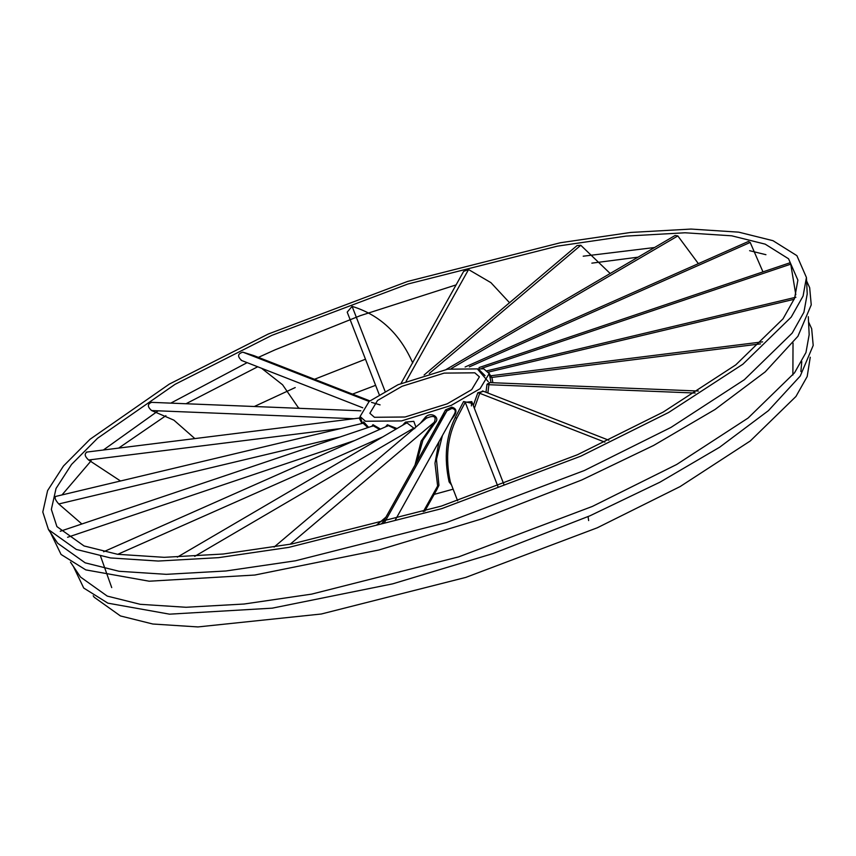 <?xml version="1.0" encoding="UTF-8"?>
<svg xmlns="http://www.w3.org/2000/svg" width="856" height="856" viewBox="0 0 856 856"><rect width="100%" height="100%" fill="white"/><g stroke="black" fill="none" stroke-linecap="round" stroke-linejoin="round"><path stroke-width="1.28" d="M434.153 494.394L453.124 489.183M447.153 403.85L405.059 417L374.436 417.289L369.856 413.277L377.571 400.458L402.106 386.259L444.189 373.109L474.812 372.82L479.392 376.833L471.677 389.651L447.153 403.85M398.083 384.686L369.171 401.421L360.076 416.53L365.48 421.259L401.571 420.917L451.176 405.423L480.088 388.688L489.183 373.58L483.779 368.84L447.688 369.193L398.083 384.686M451.454 419.504L454.6 415.171C457.061 410.987 456.109 408.323 451.754 407.156L445.548 409.896L429.883 438.475M472.459 403.379L463.578 401.539L455.199 417.535C445.912 436.496 443.868 457.949 449.09 481.885L451.487 484.967M483.565 391.32L477.862 392.711L473.272 405.498M489.183 373.58L491.077 382.653M477.52 369.086L488.252 381.648M489.589 382.6L486.989 384.301L485.983 392.262M486.989 384.301L488.915 384.708L487.856 392.99M489.429 382.611L488.915 384.708L695.211 393.043M765.2 244.153L788.547 258.779L797.878 280.115L794.614 298.241L783.015 318.849L735.753 364.891L663.175 412.089L577.468 454.729L441.375 506.089L291.875 543.956L223.202 554.014L164.224 557.331L117.55 554.292L84.059 545.957L56.903 526.601L51.349 509.395L56.047 488.455L71.551 464.423L97.52 438.293L175.009 384.355L271.791 335.381L407.884 284.021L557.374 246.154L626.046 236.096L685.025 232.779L731.698 235.807L765.2 244.153M111.719 587.612L100.58 556.25M801.783 361.649L800.884 371.536M588.65 520.587L588.072 516.617M792.881 375.024L793.02 342.978M795.812 294.796L790.751 264.151L481.939 368.23M479.039 367.566L790.045 262.76L790.751 264.151M410.163 431.916L413.78 428.118L406.846 422.789L406.001 423.431M414.775 428.631L413.78 428.118L194.697 556.368M435.993 491.109L438.946 485.384L436.464 459.372L442.359 435.768M362.473 423.367L360.076 416.53M368.594 427.358L363.661 421.89L363.415 423.099M380.492 429.081L372.959 424.683L371.889 426.245M397.013 428.546L387.361 424.758L385.532 426.855M415.898 427.058L413.801 421.334L405.476 422.104L402.641 425.239M416.733 462.005L422.928 440.112L435.041 422.778C440.701 417.6 431.381 411.308 425.528 416.99L420.36 423.281M151.469 402.406C147.296 404.107 147.35 406.825 151.63 410.559L173.886 420.157L194.858 438.582M375.613 385.318L352.522 394.124M762.963 271.876L750.188 242.441L469.356 366.871M465.108 366.999L748.444 241.456L750.188 242.441M261.572 368.283L282.576 384.772L298.434 407.798L299.825 408.344M369.835 400.886L253.868 355.604L242.847 352.158L369.118 401.464M241.67 360.472C237.23 356.503 237.626 353.731 242.847 352.158M86.916 452.193C84.177 453.776 84.744 456.387 88.607 460.004L120.503 480.986M55.512 496.673C54.452 497.903 55.544 500.343 58.764 503.97L81.866 523.979M698.368 263.648L677.834 235.935L451.262 368.572M446.222 369.471L675.106 235.486L677.834 235.935M610.178 273.492L580.796 245.276L429.284 373.505M424.095 375.024L577.04 245.586L580.796 245.276M509.545 302.714L490.916 282.651L468.553 269.554L406.097 381.327M401.047 383.402L463.652 271.363L468.553 269.554M412.731 362.976C399.913 333.701 379.7 314.837 352.105 306.373L384.975 391.106M379.155 394.455L347.204 312.119L352.105 306.373M810.247 357.241L807.187 376.533L795.962 396.456L750.295 440.958L680.145 486.561L597.306 527.778L465.771 577.415L321.289 614.009L197.918 626.934L152.807 624.013L120.439 615.946L94.192 597.242L93.197 595.776M365.48 359.21L314.494 379.283M295.224 387.554L254.307 406.504M70.47 562.146L80.55 577.072L107.257 596.097L140.191 604.304L186.084 607.279L244.078 604.026L311.616 594.128L458.613 556.892L592.427 506.399L676.711 464.466L748.08 418.06L794.55 372.788L805.967 352.522L809.166 334.696L808.31 316.699M638.052 257.175L591.849 263.145M257.699 366.775L186.009 403.743M165.914 415.684L118.652 448.095M765.927 254.703L749.61 250.69M654.54 247.523L583.214 256.201M456.088 284.898L360.451 315.607L275.065 349.826L257.389 357.829M247.138 362.644L170.793 403.133M158.189 410.827L103.383 449.999M91.111 460.838L62.007 494.918M48.482 529.618L57.694 543.26L85.161 562.831L119.048 571.273L166.257 574.333L225.92 570.984L295.384 560.808L446.597 522.502L584.263 470.554L670.954 427.422L744.378 379.69L792.175 333.112L803.912 312.269L807.219 293.929L806.427 277.483L803.088 296.026L791.222 317.105L742.88 364.207L668.643 412.474L580.967 456.098L441.75 508.635L288.836 547.369L218.59 557.652L158.264 561.044L110.52 557.941L76.259 549.413L48.482 529.618L42.8 512.016L47.604 490.595L63.472 466.017L90.019 439.278L169.285 384.119L268.292 334.011L407.499 281.474L560.413 242.74L630.669 232.447L690.995 229.066L738.739 232.158L773 240.697L796.893 255.655L806.427 277.483M387.361 424.758L387.254 426.299M395.954 429.156L388.303 425.625L103.629 551.756M371.504 402.363L380.075 404.888M361.96 423.495L359.199 418.07L360.248 416.883M363.661 421.89L363.147 423.206L367.845 427.604M372.959 424.683L372.381 426.299M379.593 429.487L373.216 425.796L60.241 531.276M405.476 422.104L405.883 423.506M425.528 416.99L426.427 418.199C434.013 414.957 436.635 416.316 434.281 422.254L435.041 422.778M426.909 417.739L274.091 547.08M415.021 465.065L421.163 441.065L434.281 422.254L290.098 544.288M454.6 415.171L454.119 414.593C456.162 411.169 455.435 409.115 451.915 408.44L446.885 410.901L437.416 425.004L382.471 523.326M445.548 409.896L446.885 410.901L384.344 522.823M395.419 519.785L454.108 414.604M424.737 511.246L437.298 488.765L437.63 486.005L434.976 463.224L438.978 441.824M463.578 401.539L465.257 402.309L456.783 418.231C447.378 437.052 445.216 458.281 450.32 481.907L457.639 500.814L450.32 481.907L449.09 481.885M471.367 405.894L471.774 401.625L465.257 402.309L498.021 486.754M477.862 392.711L479.735 393.289L474.363 408.291M608.873 440.252L482.591 390.946L479.735 393.289L604.882 442.156M490.071 377.132L491.89 377.41L492.885 382.728M489.632 374.939L491.89 377.41L760.503 343.877M488.947 372.991L490.531 375.741M478.707 369.321L485.063 375.666M151.63 410.559L353.87 418.734M117.721 554.324L382.75 436.892M88.607 460.004L340.806 428.535M58.764 503.97L339.95 437.009M67.57 537.279L354.705 440.508M376.875 524.814L385.917 517.174M451.754 407.156L451.915 408.44M454.472 415.342L453.99 414.775M438.946 485.384L437.63 486.005L423.271 511.695M455.199 417.535L456.783 418.231M794.218 299.268L488.423 372.093M698.368 391.031L489.536 382.6M150.966 402.331L360.825 410.805M808.556 321.931L811.67 328.704L813.2 345.439L800.232 376.052L768.421 410.655L719.629 447.228L659.944 482.185L590.009 515.772L493.238 553.479L392.84 583.803L272.197 608.167L169.541 614.169L107.888 603.159L83.717 588.04L73.402 566.49M806.598 280.939L809.669 287.691L811.242 304.854L797.92 336.29L765.211 371.868L715.028 409.489L653.642 445.441L581.695 480.002L482.153 518.779L378.876 549.98L254.767 575.039L149.19 581.213L85.803 569.893L61.054 554.453L50.418 532.486M241.178 360.323L362.751 407.788M86.274 452.139L359.199 418.07M55.084 496.576L363.147 423.206M177.331 557.138L406.846 422.789M381.509 523.583L383.06 522.267M503.949 484.56L471.774 401.625M762.621 341.854L490.948 375.763M795.92 297.225L486.155 371.001"/></g></svg>
